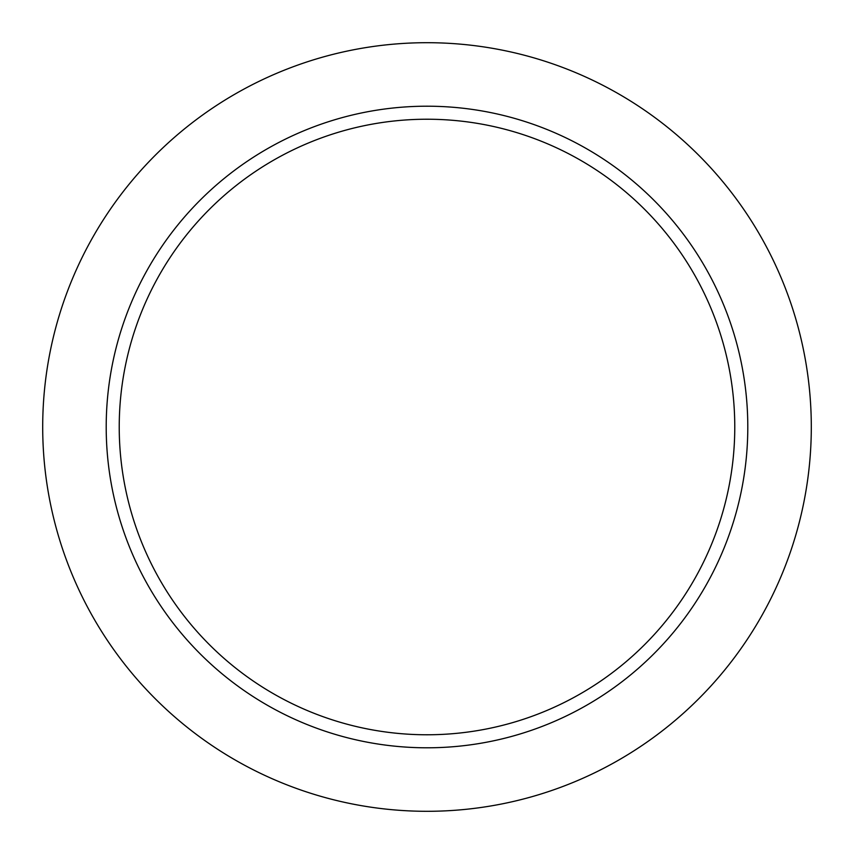 <?xml version="1.0" encoding="UTF-8"?>
<svg xmlns="http://www.w3.org/2000/svg" width="854" height="854" viewBox="0 0 854 854"><rect width="100%" height="100%" fill="white"/><g stroke="black" fill="none" stroke-linecap="round" stroke-linejoin="round"><path stroke-width="1.28" d="M811.3 427A384.3 384.3 0 0 1 427 811.3A384.3 384.3 0 0 1 42.7 427A384.3 384.3 0 0 1 427 42.7A384.3 384.3 0 0 1 811.3 427A384.3 384.3 0 0 0 427 42.7A384.3 384.3 0 0 0 42.7 427M734.771 427A307.771 307.771 0 0 1 427 734.771A307.771 307.771 0 0 1 119.229 427A307.771 307.771 0 0 1 427 119.229A307.771 307.771 0 0 1 734.771 427A307.771 307.771 0 0 0 427 119.229A307.771 307.771 0 0 0 119.229 427M747.794 427A320.794 320.794 0 0 1 427 747.794A320.794 320.794 0 0 1 106.206 427A320.794 320.794 0 0 1 427 106.206A320.794 320.794 0 0 1 747.794 427"/></g></svg>
